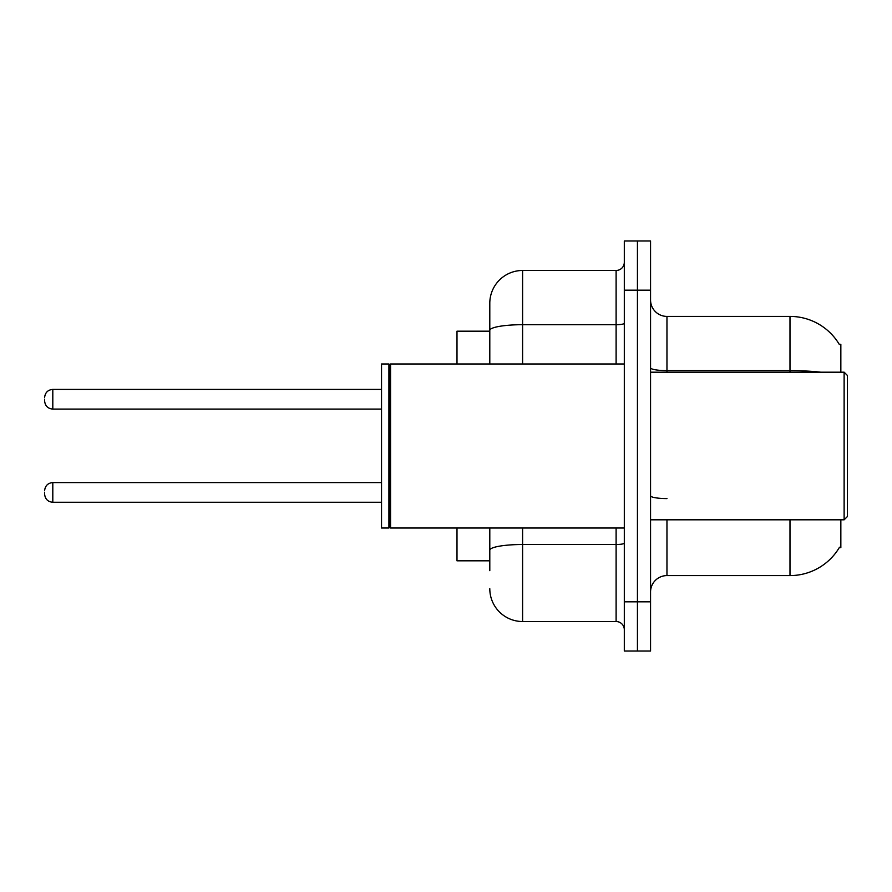 <?xml version="1.0" encoding="UTF-8"?>
<svg xmlns="http://www.w3.org/2000/svg" width="892" height="892" viewBox="0 0 892 892"><rect width="100%" height="100%" fill="white"/><g stroke="black" fill="none" stroke-linecap="round" stroke-linejoin="round"><path stroke-width="1.34" d="M840.844 519.813L840.844 547.699L839.517 547.22A57.411 57.411 0 0 1 789.989 575.585L666.96 575.585A16.402 16.402 0 0 0 650.558 591.998M840.844 372.187L840.844 344.301L839.35 344.502A57.411 57.411 0 0 0 789.989 316.415L666.96 316.415A16.402 16.402 0 0 1 650.558 300.002A16.402 16.402 0 0 0 666.96 316.415L666.96 372.187M489.797 331.177L456.994 331.177L456.994 363.981M489.797 560.823L456.994 560.823L456.994 528.019M637.434 601.832L637.434 651.048L650.558 651.048L650.558 601.832L637.434 601.832L637.434 651.048L624.311 651.048L624.311 601.832L637.434 601.832L637.434 290.168L637.434 601.832M624.311 601.832L624.311 240.951L637.434 240.951L637.434 290.168L637.434 240.951L650.558 240.951L650.558 601.832M489.797 570.668L489.797 528.019M624.311 240.951L637.434 240.951M522.601 528.019L522.601 621.523L616.104 621.523L616.104 528.019M489.797 303.291L489.797 330.397L489.797 303.291A32.803 32.803 0 0 1 522.601 270.477L616.104 270.477A8.206 8.206 0 0 0 624.311 262.281M489.797 363.981L489.797 330.397A32.803 5.698 180 0 1 522.601 324.699L616.104 324.699L616.104 270.477M624.311 629.719A8.206 8.206 0 0 0 616.104 621.523M522.601 621.523A32.803 32.803 0 0 1 489.797 588.709M844.122 372.187L847.4 375.465L847.4 516.535L844.122 519.813L844.122 372.187L650.558 372.187M390.551 528.019L389.737 527.194L389.737 364.806L390.551 363.981L390.551 528.019L624.311 528.019M388.912 528.019L381.531 528.019L381.531 363.981L388.912 363.981L388.912 528.019L389.737 527.194M44.6 492.417L44.6 494.068L44.6 492.417M44.6 399.248L44.6 400.887L44.6 399.248M666.96 519.813L666.96 575.585M789.989 575.585L789.989 519.813M839.35 344.502A57.411 57.411 0 0 0 789.989 316.415L789.989 370.626L666.96 370.626A16.402 2.843 0 0 1 650.558 367.783M820.751 372.187A57.411 9.968 180 0 0 789.989 370.626L789.989 372.187M650.558 290.168L624.311 290.168M666.96 498.583A16.402 2.843 0 0 1 650.558 495.729M624.311 543.083A8.206 1.427 0 0 1 616.104 544.51L522.601 544.51A32.803 5.698 180 0 0 489.797 550.208M522.601 270.477L522.601 363.981M616.104 363.981L616.104 324.699A8.206 1.427 0 0 0 624.311 323.272M44.6 490.778C45.135 485.75 47.867 483.018 52.806 482.583L52.806 502.263L381.531 502.263M381.531 389.403L52.806 389.403L52.806 409.093C47.867 408.647 45.135 405.916 44.6 400.887M650.558 519.813L844.122 519.813M389.737 364.806L388.912 363.981M390.551 363.981L624.311 363.981M52.806 482.583L381.531 482.583M52.806 502.263C47.867 501.828 45.135 499.085 44.6 494.068M52.806 409.093L381.531 409.093M52.806 389.403C47.867 389.849 45.135 392.58 44.6 397.609"/></g></svg>
